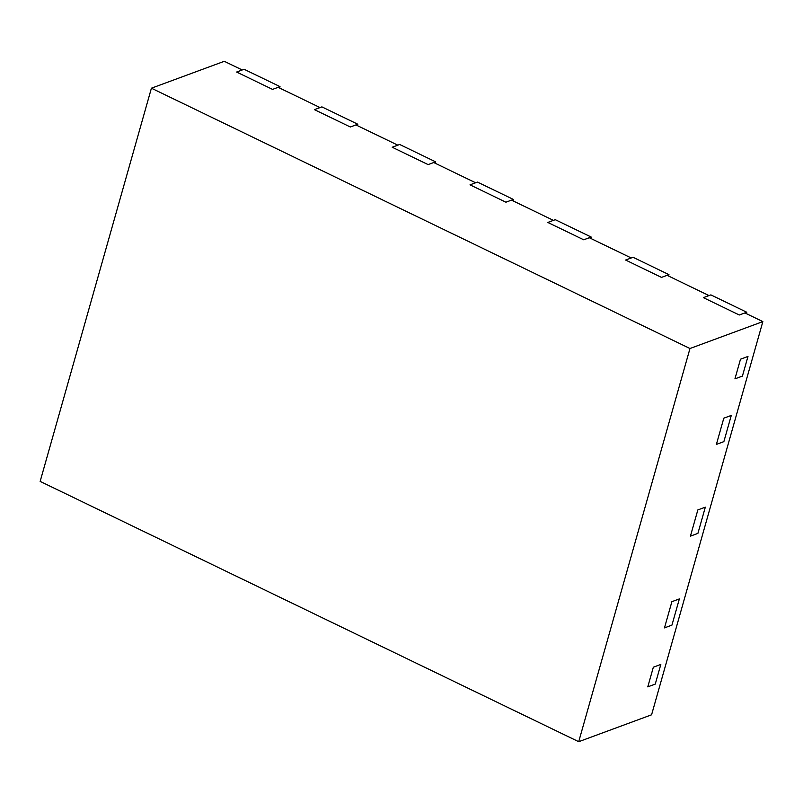 <?xml version="1.0" encoding="UTF-8"?>
<svg xmlns="http://www.w3.org/2000/svg" width="803" height="803" viewBox="0 0 803 803"><rect width="100%" height="100%" fill="white"/><g stroke="black" fill="none" stroke-linecap="round" stroke-linejoin="round"><path stroke-width="1.2" d="M578.712 741.701L651.584 714.8L762.85 321.612L744.893 312.929L739.292 314.997L703.388 297.652L739.292 314.997L746.77 312.247L710.866 294.892L703.388 297.652L708.989 295.574L667.102 275.329L661.501 277.396L625.597 260.042L661.501 277.396L668.969 274.646L633.065 257.291L625.597 260.042L631.198 257.974L589.312 237.728L583.711 239.796L547.807 222.441L583.711 239.796L591.179 237.036L555.274 219.691L547.807 222.441L553.408 220.373L511.521 200.128L505.91 202.195L470.006 184.841L505.91 202.195L513.388 199.435L477.484 182.09L470.006 184.841L475.617 182.773L433.73 162.527L428.119 164.595L392.215 147.24L428.119 164.595L435.597 161.835L399.693 144.48L392.215 147.24L397.826 145.172L355.94 124.927L350.329 126.994L314.425 109.64L350.329 126.994L357.807 124.234L321.903 106.879L314.425 109.64L320.036 107.572L278.139 87.326L272.538 89.394L236.634 72.039L272.538 89.394L280.016 86.634L244.112 69.279L236.634 72.039L242.235 69.971L224.288 61.299L151.416 88.2L40.15 481.388L578.712 741.701L689.978 348.512L151.416 88.2M762.85 321.612L689.978 348.512M747.974 356.442L742.414 376.105L734.936 378.865L740.496 359.202L734.936 378.865L742.414 376.105L747.974 356.442L740.496 359.202L747.974 356.442M731.282 415.422L723.864 441.64L716.386 444.4L723.804 418.182L716.386 444.4L723.864 441.64L731.282 415.422L723.804 418.182L731.282 415.422M705.325 507.165L697.907 533.383L690.429 536.143L697.847 509.925L690.429 536.143L697.907 533.383L705.325 507.165L697.847 509.925L705.325 507.165M679.358 598.918L671.94 625.125L664.472 627.886L671.89 601.668L664.472 627.886L671.94 625.125L679.358 598.918L671.89 601.668L679.358 598.918M660.819 664.442L655.258 684.106L647.78 686.866L653.341 667.203L647.78 686.866L655.258 684.106L660.819 664.442L653.341 667.203L660.819 664.442M746.368 313.642L746.77 312.247M668.578 276.041L668.969 274.646M590.787 238.441L591.179 237.036M512.997 200.84L513.388 199.435M435.196 163.24L435.597 161.835M357.405 125.639L357.807 124.234M279.615 88.039L280.016 86.634"/></g></svg>
